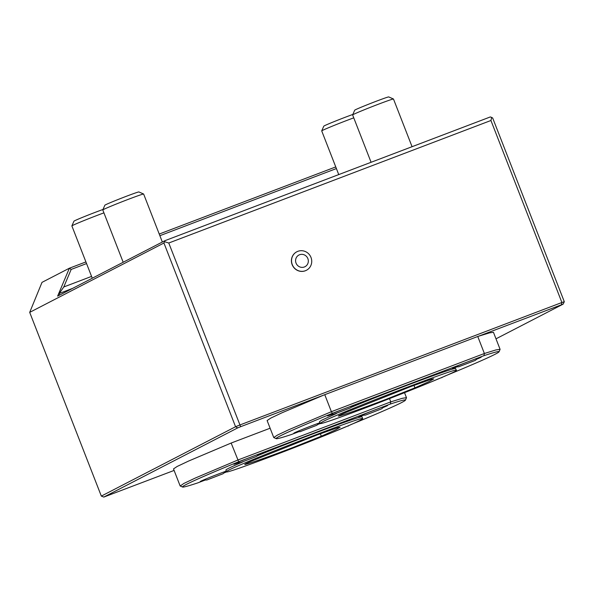 <?xml version="1.0" encoding="UTF-8"?>
<svg xmlns="http://www.w3.org/2000/svg" width="594" height="594" viewBox="0 0 594 594"><rect width="100%" height="100%" fill="white"/><g stroke="black" fill="none" stroke-linecap="round" stroke-linejoin="round"><path stroke-width="0.89" d="M245.819 464.285C243.132 464.954 245.76 463.602 253.697 460.231L317.033 434.986L338.127 427.494L340.11 427.249L335.432 429.952L321.332 436.196L292.359 447.75C268.852 456.652 253.341 462.162 245.819 464.285L244.728 464.449M339.434 415.919C336.746 416.587 339.367 415.236 347.312 411.857L410.64 386.62L431.741 379.128L433.724 378.883L429.046 381.586L414.946 387.83L385.974 399.383C362.466 408.286 346.948 413.795 339.434 415.919L338.342 416.075M92.27 278.222L71.881 225.928A21.919 0.653 -21.3 0 1 71.881 225.906L73.96 221.176A18.266 0.542 -21.3 0 1 84.593 216.506A18.266 0.542 -21.3 0 1 103 209.467M71.881 225.906A21.919 0.653 -21.3 0 1 97.602 215.228A21.919 0.653 -21.3 0 1 103.92 212.86M123.181 262.251L102.792 209.957A21.919 0.653 -21.3 0 1 102.792 209.934L104.871 205.205A18.266 0.542 -21.3 0 1 121.688 198.084A18.266 0.542 -21.3 0 1 138.892 191.944L143.614 194.015A21.919 0.653 -21.3 0 1 143.637 194.03L162.34 242.018M338.743 174.584L321.718 130.91A21.919 0.653 -21.3 0 1 321.718 130.888L323.797 126.166A18.266 0.542 -21.3 0 1 334.437 121.488A18.266 0.542 -21.3 0 1 352.836 114.449M371.087 162.281L352.628 114.939A21.919 0.653 -21.3 0 1 352.628 114.917L354.707 110.194A18.266 0.542 -21.3 0 1 371.525 103.066A18.266 0.542 -21.3 0 1 388.728 96.926L393.458 98.998A21.919 0.653 -21.3 0 1 393.473 99.012L412.065 146.696M102.792 209.934A21.919 0.653 -21.3 0 1 128.512 199.257A21.919 0.653 -21.3 0 1 143.614 194.015M321.718 130.888A21.919 0.653 -21.3 0 1 347.438 120.211A21.919 0.653 -21.3 0 1 353.764 117.85M352.628 114.917A21.919 0.653 -21.3 0 1 378.348 104.24A21.919 0.653 -21.3 0 1 393.458 98.998M336.397 168.562L159.875 235.692M86.561 263.573L71.169 269.431L63.773 286.969L59.289 293.443L59.385 295.211M91.558 276.403L63.773 286.969M71.169 269.431L69.379 268.213L85.915 261.924M159.237 234.043L335.751 166.914M57.618 296.131L69.379 268.213L42.003 282.358L29.7 312.37L163.937 243.013L164.917 240.689L57.618 296.131M164.917 240.689L490.362 116.921L492.671 117.998L564.3 301.715L563.134 304.135L478.363 336.286L489.463 332.878L493.443 332.298M29.7 312.37L101.329 496.094L235.566 426.73L163.937 243.013M164.649 241.736L168.77 243.013L240.637 426.7L237.689 427.903L235.566 426.73L239.738 425.029L561.894 302.509L490.934 120.493L168.77 243.013M490.934 120.493L491.735 117.345M561.434 304.692L561.894 302.509L564.3 301.715M495.997 338.825L563.134 304.135M237.689 427.903L103.816 497.074L174.101 470.433M103.816 497.074L101.329 496.094M332.291 414.33A15.526 0.46 -21.3 0 1 327.435 415.845A15.526 0.46 -21.3 0 1 327.925 415.525A15.526 0.46 -21.3 0 1 345.656 408.278L332.291 413.357A119.646 3.549 158.7 0 0 276.195 438.669L273.752 437.548L267.114 420.545L270.708 418.131L281.927 412.815L323.708 395.107L240.637 426.7M306.356 270.307A10.41 10.016 -117.3 0 1 306.296 270.337A10.41 10.016 -117.3 0 1 305.301 270.782A10.41 10.016 -117.3 0 1 292.367 265.176A10.41 10.016 -117.3 0 1 296.74 251.834A10.41 10.016 -117.3 0 1 296.8 251.804M363.595 415.184A15.526 0.46 -21.3 0 1 358.739 416.706A15.526 0.46 -21.3 0 1 376.96 409.132A15.526 0.46 -21.3 0 1 385.736 405.947A15.526 0.46 -21.3 0 1 387.667 405.427A15.526 0.46 -21.3 0 1 383.063 407.595M238.677 462.696A15.526 0.46 -21.3 0 1 233.821 464.211A15.526 0.46 -21.3 0 1 252.042 456.645A15.526 0.46 -21.3 0 1 262.748 452.94A15.526 0.46 -21.3 0 1 262.258 453.267A15.526 0.46 -21.3 0 1 258.145 455.108M205.116 480.034A15.526 0.46 -21.3 0 1 200.26 481.556A15.526 0.46 -21.3 0 1 210.202 477.212A15.526 0.46 -21.3 0 1 226.314 471.116M226.514 471.621A15.526 0.46 -21.3 0 1 224.584 472.445M350.683 424.688A119.646 3.549 158.7 0 0 405.427 400.156A119.646 3.549 158.7 0 0 390.325 404.054L238.677 461.724A119.646 3.549 158.7 0 0 182.581 487.035A119.646 3.549 158.7 0 0 197.609 482.944L205.264 480.034M224.109 472.869L226.871 471.814M225.958 470.017C225.876 469.46 231.497 466.75 242.812 461.887M257.351 455.798C299.487 438.372 363.862 414.501 362.036 416.958L362.696 418.659L360.38 420.196C344.72 428.853 223.158 475.675 226.559 471.74C221.295 470.797 365.859 414.426 362.696 418.659M390.325 404.054L390.778 401.871L402.324 398.299L406.467 397.676L404.544 392.738M180.227 485.996L183.806 483.471L195.248 478.059L237.778 460.053L390.778 401.871L389.523 398.656M173.507 468.904L177.168 466.461L188.61 461.048L231.148 443.042L238.677 461.724M231.148 443.042L270.114 428.222M381.43 408.924L365.414 415.117L381.43 408.924M256.511 456.43L240.496 462.629L256.511 456.43M222.95 473.774L206.935 479.967L222.95 473.774M345.827 426.789L333.672 431.897M298.73 431.667A15.526 0.46 -21.3 0 1 293.874 433.189A15.526 0.46 -21.3 0 1 303.816 428.846A15.526 0.46 -21.3 0 1 319.928 422.742M320.121 423.247A15.526 0.46 -21.3 0 1 318.198 424.079M457.209 366.817A15.526 0.46 -21.3 0 1 452.353 368.339A15.526 0.46 -21.3 0 1 470.574 360.766A15.526 0.46 -21.3 0 1 481.281 357.061A15.526 0.46 -21.3 0 1 476.678 359.229M444.297 376.321A119.646 3.549 158.7 0 0 499.042 351.789A119.646 3.549 158.7 0 0 483.932 355.687L345.656 408.278A15.526 0.46 -21.3 0 1 356.363 404.566A15.526 0.46 -21.3 0 1 351.752 406.734M276.195 438.669A119.646 3.549 158.7 0 0 291.223 434.578L298.879 431.667M317.723 424.495L320.485 423.448M320.173 423.374L322.497 421.837C338.149 413.179 459.719 366.357 456.311 370.292C461.583 371.235 317.01 427.606 320.173 423.374L319.513 421.673L321.829 420.136L336.419 413.521M350.965 407.432C392.79 390.124 457.521 366.112 455.591 368.614M439.441 378.423L427.286 383.531M334.34 414.063L350.371 407.915L334.34 414.063M332.291 413.357L331.393 411.687L484.385 353.497L483.932 355.687M273.752 437.548L277.413 435.098L288.862 429.692L331.393 411.687L324.762 394.676L477.754 336.486L484.385 353.497L495.938 349.925L500.081 349.309L493.451 332.298M323.708 395.107L324.762 394.676M477.754 336.486L478.363 336.286M300.779 431.407L316.81 425.259L300.779 431.407M459.259 366.557L475.289 360.409L459.259 366.557M296.042 263.105A6.579 6.326 -117.3 0 1 302.851 254.432A6.579 6.326 -117.3 0 1 306.987 265.035A6.579 6.326 -117.3 0 1 296.042 263.105M292.263 264.59A10.41 10.016 -117.3 0 1 296.852 251.774A10.41 10.016 -117.3 0 1 310.536 256.43A10.41 10.016 -117.3 0 1 306.415 270.277A10.41 10.016 -117.3 0 1 305.413 270.723A10.41 10.016 -117.3 0 1 292.263 264.59M321.332 436.196L320.322 433.739M414.946 387.83L413.936 385.372M72.624 288.372L59.289 293.443M405.427 400.156L406.467 397.794M182.581 487.035L180.22 486.003M225.898 470.04L226.559 471.74M180.138 485.922L173.507 468.911M381.682 408.776A29.225 29.225 0 0 0 384.251 406.452M361.946 415.154A29.225 29.225 0 0 0 365.414 415.117M256.757 456.289A29.225 29.225 0 0 0 259.333 453.957M237.028 462.659A29.225 29.225 0 0 0 240.496 462.629M223.203 473.626A29.225 29.225 0 0 0 225.772 471.302M203.467 479.997A29.225 29.225 0 0 0 206.935 479.967M348.121 426.121A29.225 29.225 0 0 0 348.908 425.46M441.736 377.747A29.225 29.225 0 0 0 442.523 377.093M330.635 414.293A29.225 29.225 0 0 0 334.11 414.256M350.371 407.915A29.225 29.225 0 0 0 352.947 405.591M499.042 351.789L500.074 349.428M455.65 368.592L456.311 370.292M297.082 431.63A29.225 29.225 0 0 0 300.549 431.6M316.81 425.259A29.225 29.225 0 0 0 319.386 422.935M455.561 366.78A29.225 29.225 0 0 0 459.028 366.75M475.289 360.409A29.225 29.225 0 0 0 477.866 358.085"/></g></svg>
